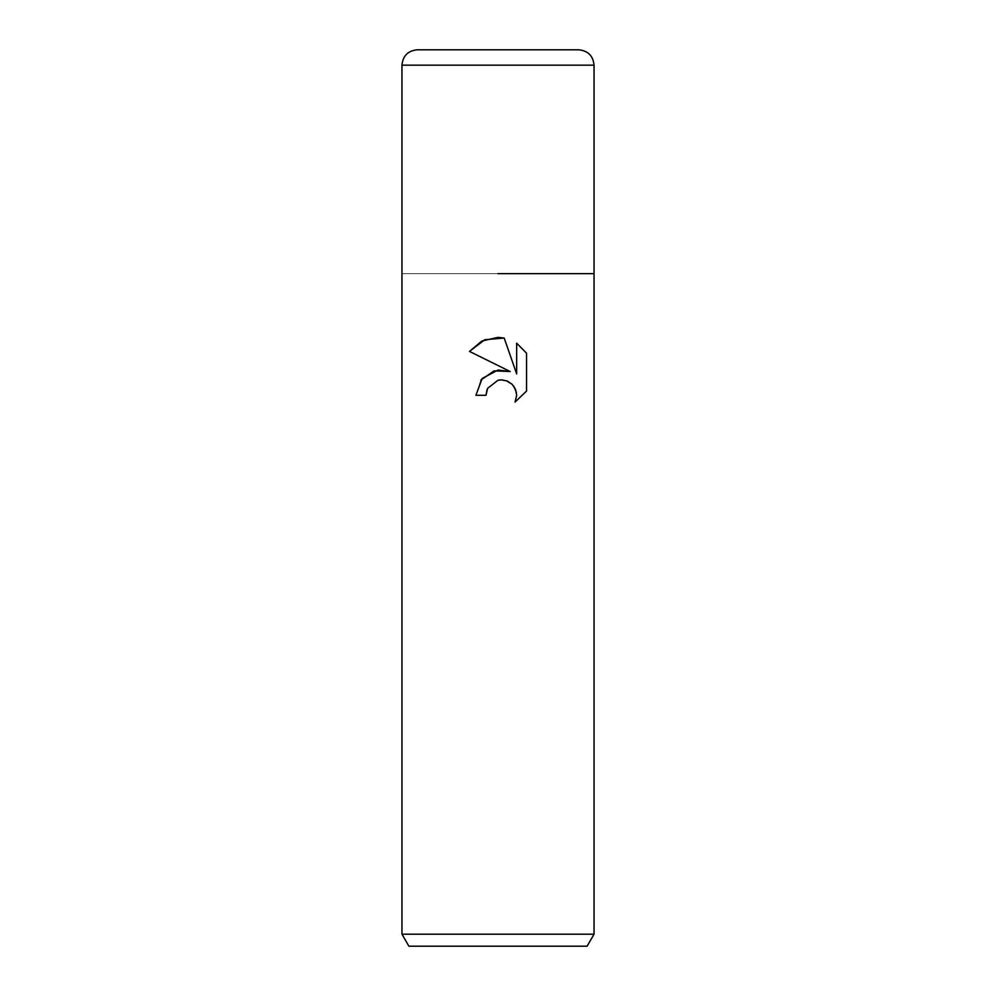 <?xml version="1.0" encoding="UTF-8"?>
<svg xmlns="http://www.w3.org/2000/svg" width="996" height="996" viewBox="0 0 996 996"><rect width="100%" height="100%" fill="white"/><g stroke="black" fill="none" stroke-linecap="round" stroke-linejoin="round"><path stroke-width="0.75" stroke-dasharray="4.98 3.74" d="M594.039 934.186L401.961 934.186M594.039 273.651L401.961 273.651L594.039 273.651M587.105 946.2L408.895 946.2M487.032 389.673L487.617 388.328L498.411 380.136M469.465 351.426L510.226 371.533M516.65 343.184L516.65 373.886L504.188 338.03M480.856 380.074L475.914 395.288L485.998 395.288M502.519 379.899L504.972 380.285M505.495 380.422L513.762 386.187M516.438 392.474L516.401 398.151L515.057 402.06M526.535 391.067L526.535 353.182M578.676 49.8L417.324 49.8M594.039 65.163L401.961 65.163"/><path stroke-width="1.49" d="M485.998 395.288L475.914 395.288L482.164 378.455L498 370.039L510.226 371.533L469.465 351.426L481.877 341.018L498 337.37L504.188 338.03L516.65 373.886L516.65 343.184L526.535 353.182L526.535 391.067L515.057 402.06L516.687 395.188L515.517 389.324L512.193 384.356L507.225 381.02L501.337 379.85L498 380.223L487.617 388.328L485.998 395.288L487.032 389.673M594.039 934.186L587.105 946.2L408.895 946.2L401.961 934.186L594.039 934.186L594.039 65.163C593.13 55.838 588.014 50.709 578.676 49.8L417.324 49.8C407.987 50.709 402.87 55.838 401.961 65.163L594.039 65.163M498 273.651L594.039 273.651L498 273.651M504.188 338.03L484.791 339.723L469.465 351.426M526.535 353.182L516.65 343.184M510.226 371.533L494.103 370.848L480.856 380.074M498.411 380.136L502.519 379.899M513.762 386.187L516.438 392.474M515.057 402.06L526.535 391.067M401.961 65.163L401.961 934.186"/></g></svg>
